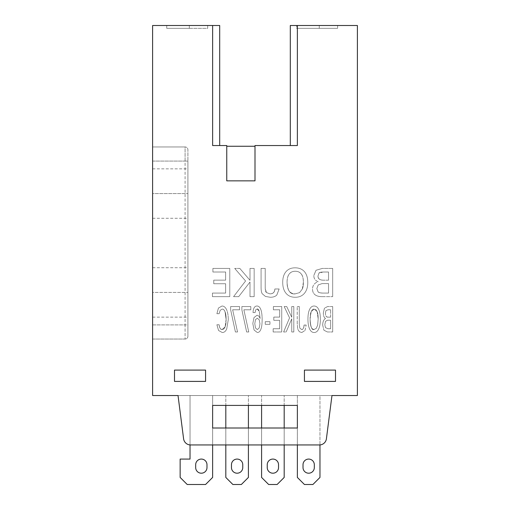 <?xml version="1.0" encoding="UTF-8"?>
<svg xmlns="http://www.w3.org/2000/svg" width="510" height="510" viewBox="0 0 510 510"><rect width="100%" height="100%" fill="white"/><g stroke="black" fill="none" stroke-linecap="round" stroke-linejoin="round"><path stroke-width="0.38" stroke-dasharray="2.55 1.91" d="M328.529 280.181L328.529 272.015L323.193 272.015L319.024 273.022L318.004 275.91C318.01 278.76 319.827 280.181 323.455 280.181L328.529 280.181L328.529 272.015L328.529 280.181L323.455 280.181L328.529 280.181L328.529 272.015L323.193 272.015C320.841 272.079 319.451 272.416 319.024 273.022L318.004 275.91C317.794 278.651 319.611 280.073 323.455 280.181C319.827 280.181 318.01 278.76 318.004 275.91L319.024 273.022L323.193 272.015L328.529 272.015L323.193 272.015C320.841 272.079 319.451 272.416 319.024 273.022L318.004 275.91C317.794 278.651 319.611 280.073 323.455 280.181L328.529 280.181M328.529 293.084L328.529 283.605L322.033 283.605L318.227 284.931L316.844 288.558L318.061 291.803C318.871 292.663 320.554 293.091 323.117 293.084L328.529 293.084L328.529 283.605L322.033 283.605L318.227 284.931L316.844 288.558L318.061 291.803C318.552 292.581 320.235 293.001 323.117 293.084L328.529 293.084L328.529 283.605L328.529 293.084L323.117 293.084L328.529 293.084M295.245 293.849L299.555 292.638L302.347 288.991L303.386 282.087C303.393 278.581 302.691 275.897 301.289 274.036C299.886 272.187 297.859 271.256 295.207 271.25C292.606 271.25 290.604 272.193 289.189 274.08C287.767 275.967 287.06 278.664 287.06 282.164C287.066 289.954 289.795 293.849 295.245 293.849L299.555 292.638L302.347 288.991C303.004 287.672 303.348 285.37 303.386 282.087C303.272 278.122 302.57 275.438 301.289 274.036C300.027 272.238 297.999 271.307 295.207 271.25C292.498 271.288 290.49 272.232 289.189 274.08C287.895 275.527 287.181 278.218 287.06 282.164C287.474 290.694 290.203 294.589 295.245 293.849L299.555 292.638L295.245 293.849C289.795 293.849 287.066 289.954 287.06 282.164C287.474 290.694 290.203 294.589 295.245 293.849M330.62 317.137L330.62 309.787L327.981 309.787L325.922 310.692L325.412 313.293C325.418 315.856 326.317 317.137 328.108 317.137L330.62 317.137L330.62 309.787L327.981 309.787L325.922 310.692L325.412 313.293C325.52 316.047 326.419 317.328 328.108 317.137L330.62 317.137L330.62 309.787L330.62 317.137L328.108 317.137L330.62 317.137M330.62 328.746L330.62 320.216L327.407 320.216L325.527 321.408L324.838 324.679L325.444 327.599L327.943 328.746L330.62 328.746L330.62 320.216L327.407 320.216L325.527 321.408L324.838 324.679L325.444 327.599L327.943 328.746L330.62 328.746L330.62 320.216L330.62 328.746L327.943 328.746L330.62 328.746M314.147 329.441L316.283 328.344L317.66 325.068L318.176 318.852L317.137 311.61L314.128 309.098L311.151 311.648L310.099 318.922C310.099 325.935 311.451 329.441 314.147 329.441L316.283 328.344L317.66 325.068L318.176 318.852C318.138 315.39 317.787 312.974 317.137 311.61C316.315 309.825 315.308 308.983 314.128 309.098C312.981 308.971 311.986 309.825 311.151 311.648C310.494 313.044 310.144 315.473 310.099 318.922C310.533 326.993 311.884 330.499 314.147 329.441L316.283 328.344L314.147 329.441C311.451 329.441 310.099 325.935 310.099 318.922C310.533 326.993 311.884 330.499 314.147 329.441M257.308 329.581L259.214 327.975L259.953 323.812L259.227 319.776L257.308 318.234L255.459 319.674L254.796 323.703L255.484 327.981L257.308 329.581L259.214 327.975L259.953 323.812L259.227 319.776L257.308 318.234L255.459 319.674L254.796 323.703L255.484 327.981L257.308 329.581L259.214 327.975L257.308 329.581L255.484 327.981L257.308 329.581M152.605 146.957L185.092 146.957A2.824 2.824 0 0 1 187.916 149.781L187.916 336.205A2.824 2.824 0 0 1 185.092 339.035L152.605 339.035L152.605 395.524L357.395 395.524L357.395 25.5L297.368 25.5L297.368 145.548L255 145.548L255 180.852L226.752 180.852L226.752 145.548L212.632 145.548L212.632 25.5L152.605 25.5L152.605 146.957L185.092 146.957L152.605 146.957L152.605 395.524L357.395 395.524L357.395 25.5L290.305 25.5L297.368 25.5L297.368 145.548L290.305 145.548L290.305 25.5L290.305 145.548L297.368 145.548L255 145.548L255 180.852L226.752 180.852L226.752 145.548L212.632 145.548L219.695 145.548L212.632 145.548L219.695 145.548L219.695 25.5L152.605 25.5L152.605 161.083L187.916 161.083L187.916 149.781A2.824 2.824 0 0 0 185.092 146.957A2.824 2.824 0 0 1 187.916 149.781A2.824 2.824 0 0 0 185.092 146.957L185.092 324.908L152.605 324.908L152.605 161.083L185.092 161.083L185.092 324.908L187.916 324.908L187.916 336.205L187.916 149.781L187.916 324.908L187.916 161.083L185.092 161.083L185.092 146.957L152.605 146.957M318.163 281.673C315.263 280.634 313.816 278.581 313.816 275.515L316.034 270.268L322.352 268.419L332.679 268.419L332.679 296.661L322.116 296.661C319.043 296.667 316.684 296.029 315.027 294.742C313.376 293.46 312.541 291.605 312.534 289.17C312.541 285.511 314.415 283.012 318.163 281.673C315.263 280.634 313.816 278.581 313.816 275.515L316.034 270.268L322.352 268.419L332.679 268.419L332.679 296.661L322.116 296.661C319.043 296.667 316.684 296.029 315.027 294.742C313.376 293.46 312.541 291.605 312.534 289.17C312.541 285.511 314.415 283.012 318.163 281.673C315.263 280.634 313.816 278.581 313.816 275.515C313.816 278.581 315.263 280.634 318.163 281.673C314.415 283.012 312.541 285.511 312.534 289.17C312.541 285.511 314.415 283.012 318.163 281.673M295.048 267.827C299.109 267.833 302.239 269.121 304.457 271.677C306.669 274.24 307.779 277.88 307.772 282.597C307.779 287.124 306.65 290.706 304.4 293.346C302.149 295.966 299.102 297.279 295.245 297.273C291.331 297.273 288.265 295.953 286.046 293.314C283.828 290.674 282.719 287.015 282.712 282.323C282.719 277.778 283.815 274.221 286.002 271.664C288.182 269.108 291.197 267.827 295.048 267.827C299.109 267.833 302.239 269.121 304.457 271.677C306.669 274.24 307.779 277.88 307.772 282.597C307.779 287.124 306.65 290.706 304.4 293.346C302.149 295.966 299.102 297.279 295.245 297.273C291.331 297.273 288.265 295.953 286.046 293.314C283.828 290.674 282.719 287.015 282.712 282.323C282.719 277.778 283.815 274.221 286.002 271.664C288.182 269.108 291.197 267.827 295.048 267.827C299.109 267.833 302.239 269.121 304.457 271.677C302.239 269.121 299.109 267.833 295.048 267.827C291.197 267.827 288.182 269.108 286.002 271.664C288.182 269.108 291.197 267.827 295.048 267.827M261.075 287.283L261.075 268.419L265.226 268.419L265.226 287.831L266.29 292.453L269.809 293.849C273.035 293.856 274.712 292.23 274.845 288.972L279.136 288.972L276.815 295.029C275.323 296.527 273.15 297.273 270.306 297.273L265.449 296.438L262.185 293.709C261.452 292.453 261.082 290.311 261.075 287.283L261.075 268.419L265.226 268.419L265.226 287.831C265.283 290.209 265.64 291.745 266.29 292.453L269.809 293.849C273.067 293.9 274.75 292.275 274.845 288.972L279.136 288.972L276.815 295.029C275.323 296.527 273.15 297.273 270.306 297.273L265.449 296.438L262.185 293.709C261.452 292.453 261.082 290.311 261.075 287.283L261.075 268.419L261.075 287.283C261.082 290.311 261.452 292.453 262.185 293.709C261.452 292.453 261.082 290.311 261.075 287.283M233.561 296.661L245.578 280.984L234.702 268.419L239.815 268.419L250.002 280.315L250.002 268.419L254.152 268.419L254.152 296.661L250.002 296.661L250.002 282.011L238.674 296.661L233.561 296.661L245.578 280.984L234.702 268.419L239.815 268.419L250.002 280.315L250.002 268.419L254.152 268.419L254.152 296.661L250.002 296.661L250.002 282.011L238.674 296.661L233.561 296.661L245.578 280.984L233.561 296.661L238.674 296.661L233.561 296.661M212.453 296.661L212.453 293.084L225.63 293.084L225.63 283.738L213.754 283.738L213.754 280.143L225.63 280.143L225.63 272.015L212.906 272.015L212.906 268.419L229.78 268.419L229.78 296.661L212.453 296.661L212.453 293.084L225.63 293.084L225.63 283.738L213.754 283.738L213.754 280.143L225.63 280.143L225.63 272.015L212.906 272.015L212.906 268.419L229.78 268.419L229.78 296.661L212.453 296.661L212.453 293.084L212.453 296.661L229.78 296.661L212.453 296.661M325.488 318.482C324.06 317.545 323.34 315.696 323.34 312.942L324.443 308.212L327.567 306.548L332.679 306.548L332.679 331.972L327.445 331.972L323.939 330.244L322.709 325.227C322.709 321.931 323.64 319.687 325.488 318.482C324.06 317.545 323.34 315.696 323.34 312.942L324.443 308.212L327.567 306.548L332.679 306.548L332.679 331.972L327.445 331.972L323.939 330.244L322.709 325.227C322.709 321.931 323.64 319.687 325.488 318.482C324.06 317.545 323.34 315.696 323.34 312.942C323.34 315.696 324.06 317.545 325.488 318.482C323.64 319.687 322.709 321.931 322.709 325.227C322.709 321.931 323.64 319.687 325.488 318.482M314.052 306.019C316.06 306.025 317.609 307.179 318.705 309.481C319.802 311.788 320.35 315.065 320.35 319.311C320.35 323.385 319.795 326.61 318.68 328.982C317.564 331.347 316.053 332.526 314.147 332.52C312.209 332.52 310.692 331.334 309.595 328.956C308.499 326.585 307.951 323.283 307.944 319.062C307.944 314.976 308.486 311.776 309.57 309.468C310.654 307.167 312.145 306.019 314.052 306.019C316.06 306.025 317.609 307.179 318.705 309.481C319.802 311.788 320.35 315.065 320.35 319.311C320.35 323.385 319.795 326.61 318.68 328.982C317.564 331.347 316.053 332.526 314.147 332.52C312.209 332.52 310.692 331.334 309.595 328.956C308.499 326.585 307.951 323.283 307.944 319.062C307.944 314.976 308.486 311.776 309.57 309.468C310.654 307.167 312.145 306.019 314.052 306.019C316.06 306.025 317.609 307.179 318.705 309.481C317.609 307.179 316.06 306.025 314.052 306.019C312.145 306.019 310.654 307.167 309.57 309.468C310.654 307.167 312.145 306.019 314.052 306.019M297.234 323.525L297.234 306.548L299.287 306.548L299.287 324.022L299.816 328.185L301.557 329.441C303.157 329.447 303.985 327.981 304.049 325.048L306.172 325.048L305.025 330.499L301.799 332.52L299.395 331.768L297.783 329.313L297.234 323.525L297.234 306.548L299.287 306.548L299.287 324.022L299.816 328.185L301.557 329.441C302.997 329.74 303.826 328.281 304.049 325.048L306.172 325.048L305.025 330.499L301.799 332.52L299.395 331.768L297.783 329.313L297.234 323.525L297.234 306.548L297.234 323.525L297.783 329.313L297.234 323.525M283.611 331.972L289.565 317.864L284.178 306.548L286.709 306.548L291.752 317.258L291.752 306.548L293.811 306.548L293.811 331.972L291.752 331.972L291.752 318.782L286.148 331.972L283.611 331.972L289.565 317.864L284.178 306.548L286.709 306.548L291.752 317.258L291.752 306.548L293.811 306.548L293.811 331.972L291.752 331.972L291.752 318.782L286.148 331.972L283.611 331.972L289.565 317.864L283.611 331.972L286.148 331.972L283.611 331.972M273.169 331.972L273.169 328.746L279.69 328.746L279.69 320.337L273.806 320.337L273.806 317.099L279.69 317.099L279.69 309.787L273.392 309.787L273.392 306.548L281.743 306.548L281.743 331.972L273.169 331.972L273.169 328.746L279.69 328.746L279.69 320.337L273.806 320.337L273.806 317.099L279.69 317.099L279.69 309.787L273.392 309.787L273.392 306.548L281.743 306.548L281.743 331.972L273.169 331.972L273.169 328.746L273.169 331.972L281.743 331.972L273.169 331.972M265.251 324.322L265.251 321.702L269.956 321.702L269.956 324.322L265.251 324.322L265.251 321.702L269.956 321.702L269.956 324.322L265.251 324.322L265.251 321.702L265.251 324.322L269.956 324.322L265.251 324.322M260.119 318.514L259.322 311.47L257.206 308.958L255.72 309.812L255.115 312.566L253.024 312.566C253.279 308.206 254.598 306.025 256.983 306.019C258.659 306.019 259.934 307.186 260.814 309.519C261.694 311.852 262.134 315.231 262.134 319.649C262.134 323.856 261.726 327.057 260.903 329.25C260.081 331.436 258.882 332.526 257.308 332.52L254.069 330.008L252.82 323.525L253.974 317.602L256.925 315.295C258.258 315.295 259.322 316.372 260.119 318.514L259.322 311.47C258.697 309.647 257.99 308.805 257.206 308.958L255.72 309.812L255.115 312.566L253.024 312.566C253.279 308.206 254.598 306.025 256.983 306.019C258.659 306.019 259.934 307.186 260.814 309.519C261.694 311.852 262.134 315.231 262.134 319.649C262.134 323.856 261.726 327.057 260.903 329.25C260.081 331.436 258.882 332.526 257.308 332.52L254.069 330.008L252.82 323.525L253.974 317.602L256.925 315.295C258.258 315.295 259.322 316.372 260.119 318.514L259.322 311.47L260.119 318.514C259.322 316.372 258.258 315.295 256.925 315.295C258.258 315.295 259.322 316.372 260.119 318.514M241.874 309.787L241.874 306.548L250.799 306.548L250.799 309.787L243.869 309.787L248.765 331.972L246.636 331.972L241.874 309.787L241.874 306.548L250.799 306.548L250.799 309.787L243.869 309.787L248.765 331.972L246.636 331.972L241.874 309.787L241.874 306.548L241.874 309.787L246.636 331.972L241.874 309.787M230.647 309.787L230.647 306.548L239.572 306.548L239.572 309.787L232.643 309.787L237.539 331.972L235.41 331.972L230.647 309.787L230.647 306.548L239.572 306.548L239.572 309.787L232.643 309.787L237.539 331.972L235.41 331.972L230.647 309.787L230.647 306.548L230.647 309.787L235.41 331.972L230.647 309.787M216.89 324.749L219.141 324.749C219.402 327.879 220.422 329.441 222.194 329.441L225.108 326.897L226.121 319.49L225.076 311.859C224.374 310.016 223.425 309.098 222.213 309.098L220.192 310.322L219.141 313.701L216.89 313.701L218.446 308.059L221.971 306.019C223.915 306.019 225.458 307.256 226.587 309.717C227.715 312.177 228.276 315.512 228.27 319.719L226.733 328.905C225.701 331.315 224.209 332.52 222.252 332.52L218.56 330.499L216.89 324.749L219.141 324.749C219.593 328.185 220.613 329.753 222.194 329.441C223.323 329.568 224.298 328.72 225.108 326.897C225.739 325.501 226.077 323.034 226.121 319.49C226.077 315.932 225.732 313.389 225.076 311.859C224.209 309.857 223.252 308.933 222.213 309.098L220.192 310.322L219.141 313.701L216.89 313.701L218.446 308.059L221.971 306.019C223.915 306.019 225.458 307.256 226.587 309.717C227.715 312.177 228.276 315.512 228.27 319.719L226.733 328.905C225.701 331.315 224.209 332.52 222.252 332.52L218.56 330.499L216.89 324.749L219.141 324.749L216.89 324.749L218.56 330.499L216.89 324.749M312.534 289.17C312.541 291.605 313.376 293.46 315.027 294.742C313.376 293.46 312.541 291.605 312.534 289.17M315.027 294.742C316.684 296.029 319.043 296.667 322.116 296.661C319.043 296.667 316.684 296.029 315.027 294.742M322.116 296.661L332.679 296.661L322.116 296.661M332.679 296.661L332.679 268.419L332.679 296.661M332.679 268.419L322.352 268.419L332.679 268.419M322.352 268.419L316.034 270.268L322.352 268.419M316.034 270.268L313.816 275.515L316.034 270.268M323.117 293.084C320.554 293.091 318.871 292.663 318.061 291.803C318.552 292.581 320.235 293.001 323.117 293.084M318.061 291.803L316.844 288.558L318.061 291.803M316.844 288.558L318.227 284.931L316.844 288.558M318.227 284.931L322.033 283.605L318.227 284.931M322.033 283.605L328.529 283.605L322.033 283.605M286.002 271.664C283.815 274.221 282.719 277.778 282.712 282.323C282.719 277.778 283.815 274.221 286.002 271.664M282.712 282.323C282.719 287.015 283.828 290.674 286.046 293.314C283.828 290.674 282.719 287.015 282.712 282.323M286.046 293.314C288.265 295.953 291.331 297.273 295.245 297.273C291.331 297.273 288.265 295.953 286.046 293.314M295.245 297.273C299.102 297.279 302.149 295.966 304.4 293.346C302.149 295.966 299.102 297.279 295.245 297.273M304.4 293.346C306.65 290.706 307.779 287.124 307.772 282.597C307.779 287.124 306.65 290.706 304.4 293.346M307.772 282.597C307.779 277.88 306.669 274.24 304.457 271.677C306.669 274.24 307.779 277.88 307.772 282.597M287.06 282.164C287.06 278.664 287.767 275.967 289.189 274.08C287.895 275.527 287.181 278.218 287.06 282.164M289.189 274.08C290.604 272.193 292.606 271.25 295.207 271.25C292.498 271.288 290.49 272.232 289.189 274.08M295.207 271.25C297.859 271.256 299.886 272.187 301.289 274.036C300.027 272.238 297.999 271.307 295.207 271.25M301.289 274.036C302.691 275.897 303.393 278.581 303.386 282.087C303.272 278.122 302.57 275.438 301.289 274.036M303.386 282.087L302.347 288.991C303.004 287.672 303.348 285.37 303.386 282.087M302.347 288.991L299.555 292.638L302.347 288.991M262.185 293.709L265.449 296.438L262.185 293.709M265.449 296.438L270.306 297.273L265.449 296.438M270.306 297.273C273.15 297.273 275.323 296.527 276.815 295.029C275.323 296.527 273.15 297.273 270.306 297.273M276.815 295.029L279.136 288.972L276.815 295.029M279.136 288.972L274.845 288.972L279.136 288.972M274.845 288.972C274.712 292.23 273.035 293.856 269.809 293.849C273.067 293.9 274.75 292.275 274.845 288.972M269.809 293.849L266.29 292.453L269.809 293.849M266.29 292.453L265.226 287.831C265.283 290.209 265.64 291.745 266.29 292.453M265.226 287.831L265.226 268.419L265.226 287.831M265.226 268.419L261.075 268.419L265.226 268.419M238.674 296.661L250.002 282.011L238.674 296.661M250.002 282.011L250.002 296.661L250.002 282.011M250.002 296.661L254.152 296.661L250.002 296.661M254.152 296.661L254.152 268.419L254.152 296.661M254.152 268.419L250.002 268.419L254.152 268.419M250.002 268.419L250.002 280.315L250.002 268.419M250.002 280.315L239.815 268.419L250.002 280.315M239.815 268.419L234.702 268.419L239.815 268.419M234.702 268.419L245.578 280.984L234.702 268.419M229.78 296.661L229.78 268.419L229.78 296.661M229.78 268.419L212.906 268.419L229.78 268.419M212.906 268.419L212.906 272.015L212.906 268.419M212.906 272.015L225.63 272.015L212.906 272.015M225.63 272.015L225.63 280.143L225.63 272.015M225.63 280.143L213.754 280.143L225.63 280.143M213.754 280.143L213.754 283.738L213.754 280.143M213.754 283.738L225.63 283.738L213.754 283.738M225.63 283.738L225.63 293.084L225.63 283.738M225.63 293.084L212.453 293.084L225.63 293.084M322.709 325.227L323.939 330.244L322.709 325.227M323.939 330.244L327.445 331.972L323.939 330.244M327.445 331.972L332.679 331.972L327.445 331.972M332.679 331.972L332.679 306.548L332.679 331.972M332.679 306.548L327.567 306.548L332.679 306.548M327.567 306.548L324.443 308.212L327.567 306.548M324.443 308.212L323.34 312.942L324.443 308.212M328.108 317.137C326.317 317.137 325.418 315.856 325.412 313.293C325.52 316.047 326.419 317.328 328.108 317.137M325.412 313.293L325.922 310.692L325.412 313.293M325.922 310.692L327.981 309.787L325.922 310.692M327.981 309.787L330.62 309.787L327.981 309.787M327.943 328.746L325.444 327.599L327.943 328.746M325.444 327.599L324.838 324.679L325.444 327.599M324.838 324.679L325.527 321.408L324.838 324.679M325.527 321.408L327.407 320.216L325.527 321.408M327.407 320.216L330.62 320.216L327.407 320.216M309.57 309.468C308.486 311.776 307.944 314.976 307.944 319.062C307.944 314.976 308.486 311.776 309.57 309.468M307.944 319.062C307.951 323.283 308.499 326.585 309.595 328.956C308.499 326.585 307.951 323.283 307.944 319.062M309.595 328.956C310.692 331.334 312.209 332.52 314.147 332.52C312.209 332.52 310.692 331.334 309.595 328.956M314.147 332.52C316.053 332.526 317.564 331.347 318.68 328.982C317.564 331.347 316.053 332.526 314.147 332.52M318.68 328.982C319.795 326.61 320.35 323.385 320.35 319.311C320.35 323.385 319.795 326.61 318.68 328.982M320.35 319.311C320.35 315.065 319.802 311.788 318.705 309.481C319.802 311.788 320.35 315.065 320.35 319.311M310.099 318.922L311.151 311.648C310.494 313.044 310.144 315.473 310.099 318.922M311.151 311.648L314.128 309.098C312.981 308.971 311.986 309.825 311.151 311.648M314.128 309.098L317.137 311.61C316.315 309.825 315.308 308.983 314.128 309.098M317.137 311.61L318.176 318.852C318.138 315.39 317.787 312.974 317.137 311.61M318.176 318.852L317.66 325.068L318.176 318.852M317.66 325.068L316.283 328.344L317.66 325.068M297.783 329.313L299.395 331.768L297.783 329.313M299.395 331.768L301.799 332.52L299.395 331.768M301.799 332.52L305.025 330.499L301.799 332.52M305.025 330.499L306.172 325.048L305.025 330.499M306.172 325.048L304.049 325.048L306.172 325.048M304.049 325.048C303.985 327.981 303.157 329.447 301.557 329.441C302.997 329.74 303.826 328.281 304.049 325.048M301.557 329.441L299.816 328.185L301.557 329.441M299.816 328.185L299.287 324.022L299.816 328.185M299.287 324.022L299.287 306.548L299.287 324.022M299.287 306.548L297.234 306.548L299.287 306.548M286.148 331.972L291.752 318.782L286.148 331.972M291.752 318.782L291.752 331.972L291.752 318.782M291.752 331.972L293.811 331.972L291.752 331.972M293.811 331.972L293.811 306.548L293.811 331.972M293.811 306.548L291.752 306.548L293.811 306.548M291.752 306.548L291.752 317.258L291.752 306.548M291.752 317.258L286.709 306.548L291.752 317.258M286.709 306.548L284.178 306.548L286.709 306.548M284.178 306.548L289.565 317.864L284.178 306.548M281.743 331.972L281.743 306.548L281.743 331.972M281.743 306.548L273.392 306.548L281.743 306.548M273.392 306.548L273.392 309.787L273.392 306.548M273.392 309.787L279.69 309.787L273.392 309.787M279.69 309.787L279.69 317.099L279.69 309.787M279.69 317.099L273.806 317.099L279.69 317.099M273.806 317.099L273.806 320.337L273.806 317.099M273.806 320.337L279.69 320.337L273.806 320.337M279.69 320.337L279.69 328.746L279.69 320.337M279.69 328.746L273.169 328.746L279.69 328.746M269.956 324.322L269.956 321.702L269.956 324.322M269.956 321.702L265.251 321.702L269.956 321.702M256.925 315.295L253.974 317.602L256.925 315.295M253.974 317.602L252.82 323.525L253.974 317.602M252.82 323.525L254.069 330.008L252.82 323.525M254.069 330.008L257.308 332.52L254.069 330.008M257.308 332.52C258.882 332.526 260.081 331.436 260.903 329.25C260.081 331.436 258.882 332.526 257.308 332.52M260.903 329.25C261.726 327.057 262.134 323.856 262.134 319.649C262.134 323.856 261.726 327.057 260.903 329.25M262.134 319.649C262.134 315.231 261.694 311.852 260.814 309.519C261.694 311.852 262.134 315.231 262.134 319.649M260.814 309.519C259.934 307.186 258.659 306.019 256.983 306.019C258.659 306.019 259.934 307.186 260.814 309.519M256.983 306.019C254.598 306.025 253.279 308.206 253.024 312.566C253.279 308.206 254.598 306.025 256.983 306.019M253.024 312.566L255.115 312.566L253.024 312.566M255.115 312.566L255.72 309.812L255.115 312.566M255.72 309.812L257.206 308.958L255.72 309.812M257.206 308.958L259.322 311.47C258.697 309.647 257.99 308.805 257.206 308.958M255.484 327.981L254.796 323.703L255.484 327.981M254.796 323.703L255.459 319.674L254.796 323.703M255.459 319.674L257.308 318.234L255.459 319.674M257.308 318.234L259.227 319.776L257.308 318.234M259.227 319.776L259.953 323.812L259.227 319.776M259.953 323.812L259.214 327.975L259.953 323.812M246.636 331.972L248.765 331.972L246.636 331.972M248.765 331.972L243.869 309.787L248.765 331.972M243.869 309.787L250.799 309.787L243.869 309.787M250.799 309.787L250.799 306.548L250.799 309.787M250.799 306.548L241.874 306.548L250.799 306.548M235.41 331.972L237.539 331.972L235.41 331.972M237.539 331.972L232.643 309.787L237.539 331.972M232.643 309.787L239.572 309.787L232.643 309.787M239.572 309.787L239.572 306.548L239.572 309.787M239.572 306.548L230.647 306.548L239.572 306.548M218.56 330.499L222.252 332.52L218.56 330.499M222.252 332.52C224.209 332.52 225.701 331.315 226.733 328.905C225.701 331.315 224.209 332.52 222.252 332.52M226.733 328.905L228.27 319.719L226.733 328.905M228.27 319.719C228.276 315.512 227.715 312.177 226.587 309.717C227.715 312.177 228.276 315.512 228.27 319.719M226.587 309.717C225.458 307.256 223.915 306.019 221.971 306.019C223.915 306.019 225.458 307.256 226.587 309.717M221.971 306.019L218.446 308.059L221.971 306.019M218.446 308.059L216.89 313.701L218.446 308.059M216.89 313.701L219.141 313.701L216.89 313.701M219.141 313.701L220.192 310.322L219.141 313.701M220.192 310.322L222.213 309.098L220.192 310.322M222.213 309.098C223.425 309.098 224.374 310.016 225.076 311.859C224.209 309.857 223.252 308.933 222.213 309.098M225.076 311.859L226.121 319.49C226.077 315.932 225.732 313.389 225.076 311.859M226.121 319.49L225.108 326.897C225.739 325.501 226.077 323.034 226.121 319.49M225.108 326.897L222.194 329.441C223.323 329.568 224.298 328.72 225.108 326.897M222.194 329.441C220.422 329.441 219.402 327.879 219.141 324.749C219.593 328.185 220.613 329.753 222.194 329.441M187.916 292.428L187.916 317.144L187.916 267.712L187.916 317.144L187.916 292.428L152.605 292.428L152.605 317.144L152.605 267.712L152.605 317.144L152.605 292.428L187.916 292.428L187.916 267.712L187.916 292.428L152.605 292.428L152.605 267.712L152.605 292.428L187.916 292.428M187.916 193.564L187.916 218.28L187.916 168.848L187.916 218.28L187.916 193.564L152.605 193.564L152.605 218.28L152.605 193.564L187.916 193.564L187.916 168.848L187.916 193.564L152.605 193.564L152.605 218.28L152.605 168.848L152.605 193.564L152.605 168.848L152.605 193.564L187.916 193.564M187.916 336.205L187.916 324.908L185.092 324.908L185.092 339.035A2.824 2.824 0 0 0 187.916 336.205A2.824 2.824 0 0 1 185.092 339.035L185.092 324.908L152.605 324.908L152.605 339.035L185.092 339.035A2.824 2.824 0 0 0 187.916 336.205M189.325 25.5L166.732 25.5L207.685 25.5L189.325 25.5L189.325 28.324L189.325 25.5L166.732 25.5L166.732 28.324L189.325 28.324L189.325 25.5L189.325 28.324L166.732 28.324L166.732 25.5L189.325 25.5L189.325 28.324L189.325 25.5L207.685 25.5L207.685 28.324L189.325 28.324L189.325 25.5L189.325 28.324L207.685 28.324L207.685 25.5L207.685 28.324L207.685 25.5L189.325 25.5M337.62 28.324L296.661 28.324L337.62 28.324L319.26 28.324L319.26 25.5L337.62 25.5L337.62 28.324L337.62 25.5L296.661 25.5L319.26 25.5L319.26 28.324L319.26 25.5L319.26 28.324L296.661 28.324L296.661 25.5L319.26 25.5L296.661 25.5L296.661 28.324L319.26 28.324L319.26 25.5L319.26 28.324L319.26 25.5L319.26 28.324L337.62 28.324L337.62 25.5L337.62 28.324M189.325 28.324L166.732 28.324L189.325 28.324M297.368 405.412L297.368 428.005L212.632 428.005L212.632 405.412L297.368 405.412L297.368 428.005L212.632 428.005L212.632 405.412L297.368 405.412L297.368 395.524L319.968 395.524L297.368 395.524L319.968 395.524L319.968 477.436L312.904 484.5L304.432 484.5L297.368 477.436L297.368 395.524L319.968 395.524L319.968 477.436L312.904 484.5L304.432 484.5L297.368 477.436L297.368 405.412M183.594 438.791A7.063 7.063 0 0 0 190.593 444.956L319.407 444.956A7.063 7.063 0 0 0 326.406 438.791L331.972 395.524L178.028 395.524L183.594 438.791A7.063 7.063 0 0 0 190.593 444.956L319.407 444.956A7.063 7.063 0 0 0 326.406 438.791L331.972 395.524L178.028 395.524L183.594 438.791M190.032 395.524L212.632 395.524L190.032 395.524L212.632 395.524L212.632 477.436L205.568 484.5L187.208 484.5L180.145 477.436L180.145 459.076L190.032 459.076L190.032 395.524L212.632 395.524L212.632 477.436L205.568 484.5L187.208 484.5L180.145 477.436L180.145 459.076L190.032 459.076L190.032 395.524M225.815 395.524L248.408 395.524L225.815 395.524L248.408 395.524L248.408 477.436L241.345 484.5L232.872 484.5L225.815 477.436L225.815 395.524L248.408 395.524L248.408 477.436L241.345 484.5L232.872 484.5L225.815 477.436L225.815 395.524M261.592 395.524L284.185 395.524L261.592 395.524L284.185 395.524L284.185 477.436L277.128 484.5L268.655 484.5L261.592 477.436L261.592 395.524L284.185 395.524L284.185 477.436L277.128 484.5L268.655 484.5L261.592 477.436L261.592 395.524M297.368 444.956L297.368 428.005L297.368 444.956M261.592 444.956L261.592 428.005L261.592 444.956M284.185 428.005L284.185 444.956L284.185 428.005M225.815 444.956L225.815 428.005L225.815 444.956M248.408 428.005L248.408 444.956L248.408 428.005M212.632 428.005L212.632 444.956L212.632 428.005M206.983 464.725L206.983 467.555L206.983 464.725A5.648 5.648 0 0 0 201.335 459.076A5.648 5.648 0 0 0 195.681 464.725L195.681 467.555L195.681 464.725M303.016 464.725L303.016 467.555A5.648 5.648 0 0 0 308.665 473.203A5.648 5.648 0 0 0 314.319 467.555L314.319 464.725A5.648 5.648 0 0 0 308.665 459.076A5.648 5.648 0 0 0 303.016 464.725L303.016 467.555M267.24 464.725L267.24 467.555A5.648 5.648 0 0 0 272.888 473.203A5.648 5.648 0 0 0 278.536 467.555L278.536 464.725A5.648 5.648 0 0 0 272.888 459.076A5.648 5.648 0 0 0 267.24 464.725L267.24 467.555M242.76 467.555L242.76 464.725A5.648 5.648 0 0 0 237.112 459.076A5.648 5.648 0 0 0 231.463 464.725L231.463 467.555A5.648 5.648 0 0 0 237.112 473.203A5.648 5.648 0 0 0 242.76 467.555L242.76 464.725M195.681 467.555A5.648 5.648 0 0 0 201.335 473.203A5.648 5.648 0 0 0 206.983 467.555M231.463 467.555L231.463 464.725M278.536 464.725L278.536 467.555M314.319 464.725L314.319 467.555M335.503 370.101L304.432 370.101L304.432 381.403L335.503 381.403L335.503 370.101M174.496 370.101L174.496 381.403L205.568 381.403L205.568 370.101L174.496 370.101M255 146.255L255 180.852L255 146.255L226.752 146.255L226.752 180.852L255 180.852L226.752 180.852L255 180.852L255 146.255L226.752 146.255L226.752 180.852L226.752 146.255M219.695 25.5L219.695 145.548L212.632 145.548L212.632 25.5L219.695 25.5M152.605 218.28L187.916 218.28M152.605 317.144L187.916 317.144M152.605 267.712L187.916 267.712M152.605 168.848L187.916 168.848"/><path stroke-width="0.76" d="M152.605 395.524L152.605 25.5L219.695 25.5L152.605 25.5L152.605 395.524L178.028 395.524L183.594 438.791A7.063 7.063 0 0 0 190.593 444.956L319.407 444.956A7.063 7.063 0 0 0 326.406 438.791L331.972 395.524L357.395 395.524L357.395 25.5L297.368 25.5L357.395 25.5L357.395 395.524L331.972 395.524L326.406 438.791A7.063 7.063 0 0 1 319.407 444.956L190.593 444.956A7.063 7.063 0 0 1 183.594 438.791L178.028 395.524L152.605 395.524M290.305 25.5L297.368 25.5L290.305 25.5L290.305 145.548L290.305 25.5M255 146.255L255 180.852L226.752 180.852L255 180.852L255 145.548L297.368 145.548L297.368 25.5L297.368 145.548L255 145.548L255 180.852L226.752 180.852L226.752 145.548L212.632 145.548L212.632 25.5L212.632 145.548L226.752 145.548L226.752 180.852L226.752 146.255L255 146.255L226.752 146.255M304.432 370.101L335.503 370.101L335.503 381.403L304.432 381.403L304.432 370.101L335.503 370.101L304.432 370.101L304.432 381.403L335.503 381.403L335.503 370.101L335.503 381.403L304.432 381.403L304.432 370.101M174.496 381.403L174.496 370.101L205.568 370.101L205.568 381.403L174.496 381.403L174.496 370.101L174.496 381.403L205.568 381.403L205.568 370.101L174.496 370.101L205.568 370.101L205.568 381.403L174.496 381.403M297.368 405.412L297.368 428.005L212.632 428.005L212.632 405.412L297.368 405.412L212.632 405.412L212.632 428.005L297.368 428.005L297.368 405.412M319.968 477.436L312.904 484.5L304.432 484.5L297.368 477.436L297.368 444.956L297.368 477.436L304.432 484.5L312.904 484.5L319.968 477.436L319.968 444.93L319.968 477.436M303.016 464.725L303.016 467.555A5.648 5.648 0 0 0 308.665 473.203A5.648 5.648 0 0 0 314.319 467.555L314.319 464.725A5.648 5.648 0 0 0 308.665 459.076A5.648 5.648 0 0 0 303.016 464.725L303.016 467.555A5.648 5.648 0 0 0 308.665 473.203A5.648 5.648 0 0 0 314.319 467.555L314.319 464.725A5.648 5.648 0 0 0 308.665 459.076A5.648 5.648 0 0 0 303.016 464.725A5.648 5.648 0 0 1 308.665 459.076A5.648 5.648 0 0 1 314.319 464.725M284.185 477.436L277.128 484.5L268.655 484.5L261.592 477.436L261.592 444.956L261.592 477.436L268.655 484.5L277.128 484.5L284.185 477.436L284.185 444.956L284.185 477.436M261.592 428.005L261.592 405.412L261.592 428.005M284.185 405.412L284.185 428.005L284.185 405.412M267.24 464.725L267.24 467.555A5.648 5.648 0 0 0 272.888 473.203A5.648 5.648 0 0 0 278.536 467.555L278.536 464.725A5.648 5.648 0 0 0 272.888 459.076A5.648 5.648 0 0 0 267.24 464.725L267.24 467.555A5.648 5.648 0 0 0 272.888 473.203A5.648 5.648 0 0 0 278.536 467.555L278.536 464.725A5.648 5.648 0 0 0 272.888 459.076A5.648 5.648 0 0 0 267.24 464.725A5.648 5.648 0 0 1 272.888 459.076A5.648 5.648 0 0 1 278.536 464.725M248.408 477.436L241.345 484.5L232.872 484.5L225.815 477.436L225.815 444.956L225.815 477.436L232.872 484.5L241.345 484.5L248.408 477.436L248.408 444.956L248.408 477.436M225.815 428.005L225.815 405.412L225.815 428.005M248.408 405.412L248.408 428.005L248.408 405.412M242.76 467.555L242.76 464.725A5.648 5.648 0 0 0 237.112 459.076A5.648 5.648 0 0 0 231.463 464.725L231.463 467.555A5.648 5.648 0 0 0 237.112 473.203A5.648 5.648 0 0 0 242.76 467.555L242.76 464.725A5.648 5.648 0 0 0 237.112 459.076A5.648 5.648 0 0 0 231.463 464.725L231.463 467.555A5.648 5.648 0 0 0 237.112 473.203A5.648 5.648 0 0 0 242.76 467.555A5.648 5.648 0 0 1 237.112 473.203A5.648 5.648 0 0 1 231.463 467.555M212.632 477.436L205.568 484.5L187.208 484.5L180.145 477.436L180.145 459.076L190.032 459.076L190.032 444.93L190.032 459.076L180.145 459.076L180.145 477.436L187.208 484.5L205.568 484.5L212.632 477.436L212.632 444.956L212.632 477.436M212.632 405.412L212.632 428.005L212.632 405.412M206.983 467.555L206.983 464.725A5.648 5.648 0 0 0 201.335 459.076A5.648 5.648 0 0 0 195.681 464.725L195.681 467.555A5.648 5.648 0 0 0 201.335 473.203A5.648 5.648 0 0 0 206.983 467.555L206.983 464.725A5.648 5.648 0 0 0 201.335 459.076A5.648 5.648 0 0 0 195.681 464.725L195.681 467.555A5.648 5.648 0 0 0 201.335 473.203A5.648 5.648 0 0 0 206.983 467.555A5.648 5.648 0 0 1 201.335 473.203A5.648 5.648 0 0 1 195.681 467.555M195.681 464.725A5.648 5.648 0 0 1 201.335 459.076A5.648 5.648 0 0 1 206.983 464.725M231.463 464.725A5.648 5.648 0 0 1 237.112 459.076A5.648 5.648 0 0 1 242.76 464.725M278.536 467.555A5.648 5.648 0 0 1 272.888 473.203A5.648 5.648 0 0 1 267.24 467.555M314.319 467.555A5.648 5.648 0 0 1 308.665 473.203A5.648 5.648 0 0 1 303.016 467.555M219.695 145.548L219.695 25.5L219.695 145.548"/></g></svg>
